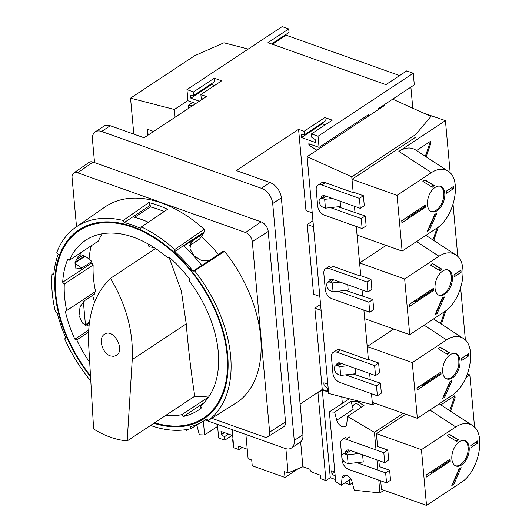 <?xml version="1.0" encoding="UTF-8"?>
<svg xmlns="http://www.w3.org/2000/svg" width="532" height="532" viewBox="0 0 532 532"><rect width="100%" height="100%" fill="white"/><g stroke="black" fill="none" stroke-linecap="round" stroke-linejoin="round"><path stroke-width="0.8" d="M205.199 420.027L285.079 448.436A13.453 8.559 -123.5 0 0 291.443 448.037L300.101 442.311A13.453 8.559 -123.5 0 0 302.921 434.737L281.355 197.831A13.453 8.559 -123.5 0 0 270.057 182.576L236.261 170.553L298.585 129.316L304.111 131.278L304.43 134.762L301.245 134.596L301.511 137.549L315.443 142.503L315.17 139.55L311.805 137.389L311.486 133.904L318.043 136.232L413.258 73.223L406.701 70.896L385.926 84.641L267.942 42.68L288.716 28.934L289.036 32.412L271.573 43.97M286.043 34.394L286.116 35.198L399.632 75.571M413.258 73.223L414.315 84.841L377.906 108.934L377.986 109.798M410.877 87.115L412.799 108.229M288.716 28.934L282.16 26.6L186.945 89.609L193.502 91.936L193.814 95.421L190.629 95.255L190.902 98.207L199.334 101.206M202.672 98.999L201.189 98.048L200.877 94.563L221.651 80.817L214.276 78.191L214.589 81.675L193.814 95.421M211.603 83.657L211.676 84.462L214.582 85.492M214.276 78.191L193.502 91.936M332.274 282.958L333.079 291.789L331.03 291.057A5.114 3.252 56.5 0 1 327.113 286.861A5.114 3.252 56.5 0 1 327.805 282.386A5.114 3.252 56.5 0 1 330.226 282.233L332.274 282.958L340.148 282.093M200.877 94.563L206.403 96.531L144.079 137.768L110.284 125.752A13.453 8.559 -123.5 0 0 103.92 126.144L95.261 131.876A13.453 8.559 -123.5 0 0 92.442 139.451L94.55 162.626M291.443 448.037A13.453 8.559 -123.5 0 0 294.262 440.463L272.703 203.557A13.453 8.559 -123.5 0 0 261.405 188.301L101.625 131.477A13.453 8.559 -123.5 0 0 95.261 131.876M311.486 133.904L332.261 120.159L324.886 117.532L304.111 131.278M300.128 404.087L322.259 389.444L327.785 391.412L327.473 387.928L327.832 391.878L322.299 389.909L317.97 392.776L317.484 392.603M333.079 291.789L348.194 290.12L347.709 284.78M340.008 362.957L335.419 365.996A5.114 3.252 56.5 0 0 334.721 370.478A5.114 3.252 56.5 0 0 338.638 374.674L340.686 375.399L355.808 373.73L355.323 368.397M335.419 365.996A5.114 3.252 56.5 0 1 337.833 365.843L339.882 366.575L347.755 365.703M324.786 195.729L320.197 198.768A5.114 3.252 56.5 0 0 319.499 203.251A5.114 3.252 56.5 0 0 323.423 207.447L325.471 208.172L340.586 206.502L340.101 201.169M320.197 198.768A5.114 3.252 56.5 0 1 322.618 198.616L324.666 199.347L332.54 198.476M148.222 135.035L147.231 129.196L153.608 131.464M318.043 136.232L319.06 147.384L368.57 114.619L368.689 115.949M192.657 102.423L188.368 105.263L188.647 108.282M186.945 89.609L187.962 100.754L195.803 103.547M324.101 385.767L327.473 387.928L324.101 385.767L323.835 382.814L324.101 385.767M327.825 384.23L323.835 382.814L327.825 384.23M320.557 304.384L314.858 308.154L321.102 310.375M314.858 308.154L322.259 389.444M312.949 220.767L307.25 224.537L313.587 294.216L319.832 296.437M298.585 129.316L305.98 210.606L312.224 212.827M319.06 147.384L308.813 143.74L308.939 145.136L316.886 150.23M307.25 224.537L313.494 226.758M188.368 105.263L192.85 105.502M384.018 104.884L384.849 105.263L307.117 156.701L351.758 176.823L415.765 134.47L430.987 116.428L392.676 99.158M351.758 176.823L353.148 192.092L351.991 179.317L415.652 137.19M354.438 206.27L354.99 212.301L354.438 206.27M402.126 251.091L436.453 228.374C454.567 217.502 462.301 179.038 447.964 171.118C443.136 168.165 437.603 168.671 431.379 172.634L397.052 195.35L402.126 251.091L357.058 235.064L356.28 226.472L360.763 275.709L359.599 262.934L386.106 245.392M362.053 289.88L362.598 295.912L362.053 289.88M409.733 334.701L444.06 311.991C462.175 301.112 469.909 262.648 455.578 254.735C450.744 251.782 445.211 252.281 438.986 256.244L404.659 278.961L409.733 334.701L364.673 318.675L363.888 310.09L368.37 359.319L367.206 346.545L393.713 329.009M369.66 373.497L370.206 379.529L369.66 373.497M417.347 418.318L451.668 395.602C469.783 384.729 477.523 346.266 463.186 338.345C458.351 335.393 452.825 335.898 446.601 339.862L412.273 362.578L417.347 418.318L372.28 402.292L371.496 393.7L372.506 404.786L328.663 393.441L307.117 156.701M374.88 403.216L372.506 404.786M248.205 49.07L223.952 42.793L194.532 55.787L130.533 98.141L174.376 109.486L187.936 100.515M365.318 116.774L366.402 117.466M310.269 144.258L308.939 145.136M383.519 106.134L383.439 105.27M324.886 117.532L325.205 121.017L304.43 134.762M322.212 122.998L322.286 123.796L325.192 124.834M322.286 123.796L301.511 137.549M211.676 84.462L190.902 98.207M272.411 44.269L286.116 35.198M130.533 98.141L133.805 134.117M147.231 129.196L147.79 135.314M174.376 109.486L175.088 117.253M324.666 199.347L325.471 208.172M339.882 366.575L340.686 375.399M211.769 418.292L264.131 436.912A8.073 5.134 -123.5 0 0 267.889 436.719A8.073 5.134 -123.5 0 0 269.644 432.13L252.308 241.681A8.073 5.134 -123.5 0 0 245.531 232.524L77.559 172.787A8.073 5.134 -123.5 0 0 73.682 173.066A8.073 5.134 -123.5 0 0 72.053 177.568L76.528 226.758M267.889 436.719L283.702 426.764A8.492 5.4 -123.5 0 0 285.544 421.936L268.214 231.48A8.492 5.4 -123.5 0 0 261.079 221.851L245.531 232.524M209.455 395.795A100.887 64.172 56.5 0 1 194.785 396.194C191.134 372.739 188.288 348.633 186.24 323.862L181.352 291.07L169.003 257.109M218.373 254.429A107.238 68.209 -123.5 0 0 201.468 236.494L199.513 239.081L189.771 245.525M127.175 440.935L132.242 359.599C133.519 331.888 126.257 304.803 110.47 278.349C94.663 293.564 87.381 315.476 88.625 344.084L93.619 428.998C104.797 435.934 115.983 439.917 127.175 440.935L165.931 415.286A100.887 64.172 -123.5 0 0 181.931 414.641L183.573 416.403A103.035 65.542 -123.5 0 0 198.276 410.252A103.035 65.542 -123.5 0 0 201.369 407.997L200.697 405.776A100.887 64.172 -123.5 0 0 189.339 281.002L189.638 279.12A103.035 65.542 -123.5 0 0 169.07 257.076L167.647 257.747A100.887 64.172 -123.5 0 0 85.745 240.191A100.887 64.172 -123.5 0 0 69.499 260.155L98.354 241.062A100.887 64.172 56.5 0 1 102.23 233.761M91.278 245.744A107.238 68.209 -123.5 0 0 89.063 258.984L91.85 261.458L81.842 268.081L75.943 268.939L75.092 261.97L81.443 252.254M93.147 264.976L64.292 284.075A100.887 64.172 -123.5 0 0 66.7 310.575L95.56 291.476A100.887 64.172 56.5 0 1 93.147 264.976L91.743 263.014A103.035 65.542 56.5 0 1 91.85 261.458M88.877 326.116L82.493 323.137L79.015 315.569L80.066 306.738L84.794 300.494L94.802 293.877A103.035 65.542 56.5 0 1 94.417 292.234M92.635 295.307A107.238 68.209 -123.5 0 0 94.576 302.116M148.435 244.122L148.973 246.961A66.719 42.44 56.5 0 1 154.1 247.566M110.47 278.349L155.55 248.517M165.931 415.286L194.785 396.194M88.525 332.128L76.754 339.915A100.887 64.172 -123.5 0 0 89.702 362.398M110.43 355.908L113.602 356.36L116.388 355.403C125.718 349.93 113.243 327.752 104.485 334.249C97.941 337.966 102.184 353.447 110.43 355.908M148.973 246.961L150.995 245.618M73.682 173.066L89.024 162.406A8.492 5.4 -123.5 0 1 93.107 162.107L261.079 221.851M150.556 425.46A117.173 74.527 -123.5 0 0 191.035 428.639L190.695 426.564A115.012 73.157 -123.5 0 0 204.887 420.233A115.012 73.157 -123.5 0 0 206.576 419.063L208.271 420.499L238.329 401.547A117.971 75.039 -123.5 0 0 224.65 251.284L222.542 251.669L193.109 271.147A115.012 73.157 -123.5 0 0 174.762 251.47L174.735 249.508A117.173 74.527 -123.5 0 0 141.352 226.931L140.614 228.381A115.012 73.157 -123.5 0 0 124.229 222.556L123.165 220.461A117.173 74.527 -123.5 0 0 75.87 227.211A117.173 74.527 -123.5 0 0 56.824 252.407L58.161 254.336A115.012 73.157 -123.5 0 0 53.752 274.572L52.043 274.372A117.173 74.527 -123.5 0 0 55.461 311.925L57.25 312.969A115.012 73.157 -123.5 0 0 65.755 337.793L64.698 338.871A117.173 74.527 -123.5 0 0 90.799 381.025M199.327 423.392L191.035 428.639M77.592 257.029L80.844 254.821L83.185 255.094L84.502 256.018A113.263 72.039 -123.5 0 0 84.448 256.683M174.735 249.508L204.155 229.305A117.971 75.039 -123.5 0 0 104.851 207.074L75.87 227.211M204.155 229.305L204.188 231.992L203.537 232.969L183.759 246.057M79.095 254.948L79.182 255.945M83.344 301.671L85.446 324.759M74.766 263.087L85.127 256.231L89.063 258.984M201.468 236.494L203.423 233.588A112.451 71.527 -123.5 0 0 203.071 233.269M208.271 420.499A117.173 74.527 -123.5 0 0 194.652 270.868L193.109 271.147M153.848 423.286A113.263 72.039 -123.5 0 0 203.922 418.777A113.263 72.039 -123.5 0 0 201.495 284.567A113.263 72.039 -123.5 0 0 78.916 229.871A113.263 72.039 -123.5 0 0 90.546 376.742M123.165 220.461L148.78 202.592L150.197 205.372L124.229 222.556M150.197 205.372L150.33 206.888L134.623 217.282M164.149 211.576A113.263 72.039 -123.5 0 0 150.33 206.888M141.352 226.931L167.567 209.275A117.878 74.979 -123.5 0 0 148.78 202.592M148.328 222.23A115.012 73.157 -123.5 0 0 132.88 216.83M154.546 422.82A112.451 71.527 -123.5 0 0 203.477 418.105A112.451 71.527 -123.5 0 0 201.069 284.853A112.451 71.527 -123.5 0 0 79.361 230.542A112.451 71.527 -123.5 0 0 90.493 375.851M69.499 260.155L67.631 259.569A103.035 65.542 -123.5 0 0 62.696 282.239L64.292 284.075M66.7 310.575L65.343 311.353A103.035 65.542 -123.5 0 0 74.879 339.177L76.754 339.915M208.724 260.813L201.136 260.354L193.947 255.673L189.957 248.856L190.908 242.545L193.036 240.464L189.818 245.232M203.423 233.588L193.036 240.464M85.659 325.404L86.49 324.926L89.083 324.892M89.303 323.064L86.49 324.926M210.619 413.377L204.986 417.108A113.263 72.039 -123.5 0 0 208.085 415.672M84.502 256.018L74.979 262.316M89.31 323.004L85.745 325.365M200.763 405.996L200.278 407.047L201.116 407.173M88.631 330.073L74.879 339.177M203.49 403.223L183.573 416.403M91.743 263.014L62.696 282.239M208.71 396.919L181.931 414.641M83.185 255.094L75.963 259.875M89.429 322.126L84.98 325.072M201.768 265.415A115.012 73.157 -123.5 0 0 183.414 245.744L174.762 251.47M204.188 231.992L183.414 245.744M52.043 274.372L53.892 273.115M224.65 251.284L194.652 270.868M345.614 290.406L372.839 299.556L368.862 302.189L369.767 312.178L332.074 298.778A8.073 5.134 56.5 0 1 325.298 289.621L323.822 273.362A8.073 5.134 56.5 0 1 325.511 268.82A8.073 5.134 56.5 0 1 329.328 268.58L367.02 281.987L367.931 291.975L332.7 279.44A5.919 3.764 56.5 0 0 329.893 279.619A5.919 3.764 56.5 0 0 328.67 281.814M372.839 299.556L373.75 309.544L369.767 312.178M437.098 227.935L432.935 239.939M438.335 227.011L433.766 240.477M417.101 300.347L415.944 299.935M438.72 295.12A13.453 7.92 109.6 0 0 443.761 293.91A13.453 7.92 109.6 0 0 451.163 281.115A13.453 7.92 109.6 0 0 447.711 269.837M432.343 289.082L432.443 290.193L415.027 301.717L414.002 301.351L409.367 304.424M432.41 263.679L440.829 268.786A16.14 9.51 109.6 0 0 439.113 270.283M442.89 297.687L436.134 313.115L437.158 313.474L444.386 296.976A16.14 9.51 109.6 0 1 442.438 297.847L435.023 314.771A28.921 17.037 109.6 0 0 437.158 313.474M433.281 288.464L409.354 304.297L409.547 306.385L433.467 290.558L433.281 288.464M432.609 263.546A28.921 17.037 109.6 0 0 430.501 265.062L439.977 270.808A16.14 9.51 109.6 0 1 441.853 269.152L432.609 263.546M452.38 276.933A13.453 7.92 109.6 0 0 448.237 269.99A13.453 7.92 109.6 0 0 436.26 280.005A13.453 7.92 109.6 0 0 439.219 295.333A13.453 7.92 109.6 0 0 444.785 294.276A13.453 7.92 109.6 0 0 452.38 276.933M454.002 274.751L454.195 276.846L461.131 272.251L460.945 270.156L454.002 274.751M436.293 311.878A28.921 17.037 109.6 0 0 436.878 311.406M451.189 280.923A28.921 17.037 109.6 0 0 450.956 274.299M454.015 274.878L459.083 271.52L461.131 272.251M432.443 290.193L433.467 290.558M440.829 268.786L441.853 269.152M457.806 256.59L453.071 204.581M404.659 278.961L359.599 262.934M325.511 268.82L328.976 266.525A8.073 5.134 56.5 0 1 332.793 266.293L360.244 276.055L360.763 275.709L371.004 279.353L371.908 289.335L367.931 291.975M338.059 291.237L368.862 302.189M371.004 279.353L367.02 281.987M353.228 374.016L380.453 383.173L376.47 385.806L377.381 395.795L339.689 382.388A8.073 5.134 56.5 0 1 332.906 373.238L331.429 356.979A8.073 5.134 56.5 0 1 333.118 352.43A8.073 5.134 56.5 0 1 336.942 352.197L374.628 365.597L375.539 375.585L340.307 363.057A5.919 3.764 56.5 0 0 337.507 363.23A5.919 3.764 56.5 0 0 336.277 365.424M380.453 383.173L381.358 393.161L377.381 395.795M444.705 311.546L440.543 323.549M445.942 310.628L441.374 324.094M446.016 391.539L445.683 391.419M424.709 383.964L423.552 383.552M446.328 378.737A13.453 7.92 109.6 0 0 451.369 377.521A13.453 7.92 109.6 0 0 458.77 364.726A13.453 7.92 109.6 0 0 455.319 353.447M439.951 372.699L440.057 373.803L422.641 385.334L421.617 384.969L416.975 388.034M440.017 347.296L448.443 352.397A16.14 9.51 109.6 0 0 446.72 353.893M450.498 381.304L443.741 396.726L444.765 397.091L451.994 380.586A16.14 9.51 109.6 0 1 450.052 381.457L442.637 398.382A28.921 17.037 109.6 0 0 444.765 397.091M440.888 372.081L416.962 387.914L417.154 390.003L441.081 374.169L440.888 372.081M440.223 347.163A28.921 17.037 109.6 0 0 438.109 348.679L447.592 354.418A16.14 9.51 109.6 0 1 449.467 352.763L440.223 347.163M459.994 360.543A13.453 7.92 109.6 0 0 455.844 353.6A13.453 7.92 109.6 0 0 443.874 363.622A13.453 7.92 109.6 0 0 446.827 378.95A13.453 7.92 109.6 0 0 452.393 377.886A13.453 7.92 109.6 0 0 459.994 360.543M461.61 358.368L461.803 360.457L468.745 355.861L468.552 353.773L461.61 358.368M443.901 395.495A28.921 17.037 109.6 0 0 444.486 395.023M458.803 364.54A28.921 17.037 109.6 0 0 458.564 357.916M461.623 358.495L466.697 355.137L468.745 355.861M440.057 373.803L441.081 374.169M448.443 352.397L449.467 352.763M465.414 340.207L460.679 288.198M412.273 362.578L367.206 346.545M333.118 352.43L336.583 350.142A8.073 5.134 56.5 0 1 340.4 349.903L367.851 359.665L368.37 359.319L378.611 362.964L379.522 372.952L375.539 375.585M345.667 374.854L376.47 385.806M378.611 362.964L374.628 365.597M338.006 206.788L365.231 215.945L361.248 218.579L362.159 228.567L324.467 215.161A8.073 5.134 56.5 0 1 317.69 206.01L316.208 189.751A8.073 5.134 56.5 0 1 317.903 185.203A8.073 5.134 56.5 0 1 321.72 184.97L359.413 198.37L360.317 208.358L325.085 195.829A5.919 3.764 56.5 0 0 322.286 196.002A5.919 3.764 56.5 0 0 321.062 198.197M365.231 215.945L366.142 225.934L362.159 228.567M416.523 150.576L430.534 141.306L425.327 156.322M430.534 141.306L430.747 143.627L426.152 156.867M424.257 113.396L445.43 120.611L398.894 151.407C405.118 147.444 410.651 146.938 415.485 149.891L447.964 171.118M409.487 216.737L408.337 216.325M431.106 211.51A13.453 7.92 109.6 0 0 436.147 210.293A13.453 7.92 109.6 0 0 443.555 197.498A13.453 7.92 109.6 0 0 440.104 186.22M424.736 205.472L424.835 206.576L407.419 218.107L406.395 217.741L401.753 220.807M424.795 180.069L433.221 185.169A16.14 9.51 109.6 0 0 431.505 186.666M435.282 214.077L428.519 229.498L429.543 229.864L436.779 213.359A16.14 9.51 109.6 0 1 434.83 214.23L427.415 231.154A28.921 17.037 109.6 0 0 429.543 229.864M425.673 204.853L401.746 220.687L401.933 222.775L425.859 206.941L425.673 204.853M425.002 179.936A28.921 17.037 109.6 0 0 422.893 181.452L432.37 187.191A16.14 9.51 109.6 0 1 434.245 185.535L425.002 179.936M444.772 193.316A13.453 7.92 109.6 0 0 440.622 186.373A13.453 7.92 109.6 0 0 428.652 196.394A13.453 7.92 109.6 0 0 431.612 211.723A13.453 7.92 109.6 0 0 437.178 210.659A13.453 7.92 109.6 0 0 444.772 193.316M446.395 191.141L446.581 193.229L453.523 188.634L453.337 186.546L446.395 191.141M428.679 228.268A28.921 17.037 109.6 0 0 429.271 227.796M443.582 197.312A28.921 17.037 109.6 0 0 443.349 190.689M446.401 191.267L451.475 187.909L453.523 188.634M424.835 206.576L425.859 206.941M433.221 185.169L434.245 185.535M450.192 172.98L445.43 120.611M397.052 195.35L351.991 179.317M317.903 185.203L321.361 182.915A8.073 5.134 56.5 0 1 325.185 182.675L352.63 192.438L353.148 192.092L363.389 195.736L364.3 205.724L360.317 208.358M330.445 207.626L361.248 218.579M363.389 195.736L359.413 198.37M376.031 449.919L374.435 432.363L403.243 413.304M374.435 432.363L347.542 416.396L346.771 423.785A6.723 4.276 -123.5 0 1 345.361 426.398A6.723 4.276 -123.5 0 1 336.749 420.22L334.628 412.12L329.368 411.928L335.705 481.606L341.285 485.264L342.029 478.182A6.723 4.276 -123.5 0 1 343.433 475.568A6.723 4.276 -123.5 0 1 352.044 481.746L354.252 490.191L379.948 492.931L378.784 480.11M377.873 470.122L376.942 459.901M379.948 492.931L383.978 490.265M185.209 429.776L186.439 430.508L188.335 429.251M196.647 425.088A6.723 4.276 -123.5 0 1 197.226 426.684L199.347 434.784L204.607 434.977L217.595 426.385L217.408 424.37M186.439 430.508L186.532 429.577M204.607 434.977L203.357 421.204M232.67 435.568L221.026 431.425L221.319 434.677L224.477 436.699L224.797 440.183L218.652 438.002L217.595 426.385M233.368 443.236L232.989 443.096L232.67 439.612L233.043 439.632M341.757 396.832L342.349 403.336L349.251 398.767M341.285 485.264L350.807 478.966M362.605 454.807L363.256 461.962L348.134 463.631L347.336 454.8L345.288 454.075A5.114 3.252 -123.5 0 0 342.867 454.222A5.114 3.252 -123.5 0 0 342.169 458.704A5.114 3.252 -123.5 0 0 346.086 462.9L348.134 463.631M347.542 416.396L363.988 405.517L357.152 401.461L357.85 400.995M357.152 401.461L351.08 401.234L334.628 412.12M329.368 411.928L342.349 403.336M358.987 453.517L347.336 454.8M334.828 471.897L331.642 470.767L331.935 474.012L335.094 476.04L335.413 479.525L330.292 477.703L322.299 389.909M352.35 482.903L349.75 484.625L344.876 482.89M349.75 484.625L349.325 479.95M351.08 401.234L353.201 409.341A6.723 4.276 -123.5 0 1 354.385 404.3A6.723 4.276 -123.5 0 1 361.428 407.206M330.292 477.703L325.963 480.569L320.843 478.747L320.523 475.262L312.331 472.349A2.693 1.709 56.5 0 1 310.07 469.297L302.901 466.75L288.078 472.928L284.48 471.645L285.006 477.45L252.235 465.793L251.703 459.987L248.105 458.704L245.897 434.504M247.234 449.141A2.693 1.709 56.5 0 1 246.782 449.035L238.589 446.122L238.901 449.607L242.22 447.412M285.006 477.45L298.252 468.685M233.016 439.385L232.67 439.612M224.797 440.183L232.085 435.362M228.454 434.072L224.477 436.699M224.411 432.629L221.319 434.677M334.841 472.09L331.935 474.012M238.901 449.607L233.781 447.784L232.132 429.603M288.078 472.928L285.877 448.682M302.901 466.75L300.64 441.906M325.963 480.569L317.97 392.776M378.87 466.956L379.389 466.611L389.63 470.255L385.647 472.888L386.558 482.876L348.866 469.47A8.073 5.134 56.5 0 1 342.089 460.32L341.803 457.174M389.63 470.255L390.541 480.243L386.558 482.876M440.928 404.885L454.933 395.615L449.726 410.638M454.933 395.615L455.146 397.936L450.557 411.176M439.252 403.821L472.369 425.427C467.535 422.474 462.002 422.98 455.778 426.943L421.45 449.66L426.524 505.4L460.852 482.684C478.966 471.811 486.7 433.347 472.369 425.427M433.886 471.046L432.735 470.634M455.505 465.819A13.453 7.92 109.6 0 0 460.552 464.602A13.453 7.92 109.6 0 0 467.954 451.808A13.453 7.92 109.6 0 0 464.502 440.529M449.134 459.781L449.234 460.885L431.818 472.416L430.794 472.05L426.159 475.116M449.194 434.378L457.62 439.479A16.14 9.51 109.6 0 0 455.904 440.975M459.681 468.386L452.918 483.807L453.942 484.173L461.178 467.668A16.14 9.51 109.6 0 1 459.229 468.546L451.814 485.463A28.921 17.037 109.6 0 0 453.942 484.173M450.072 459.163L426.145 474.996L426.332 477.084L450.258 461.251L450.072 459.163M449.4 434.245A28.921 17.037 109.6 0 0 447.292 435.761L456.769 441.5A16.14 9.51 109.6 0 1 458.644 439.844L449.4 434.245M469.171 447.631A13.453 7.92 109.6 0 0 465.021 440.682A13.453 7.92 109.6 0 0 453.051 450.704A13.453 7.92 109.6 0 0 456.01 466.032A13.453 7.92 109.6 0 0 461.577 464.968A13.453 7.92 109.6 0 0 469.171 447.631M470.793 445.45L470.98 447.538L477.922 442.943L477.736 440.855L470.793 445.45M453.078 482.577A28.921 17.037 109.6 0 0 453.67 482.105M467.98 451.621A28.921 17.037 109.6 0 0 467.748 444.998M470.8 445.577L475.874 442.218L477.922 442.943M426.524 505.4L381.457 489.374L380.679 480.782M449.234 460.885L450.258 461.251M457.62 439.479L458.644 439.844M467.488 374.089L469.829 374.92L466.145 377.361M474.591 427.289L469.829 374.92M421.45 449.66L376.39 433.627L405.756 414.195M377.028 446.747L377.547 446.401L376.39 433.627M377.547 446.401L387.795 450.045L388.699 460.034L384.722 462.667L349.484 450.139A5.919 3.764 56.5 0 0 346.684 450.311A5.919 3.764 56.5 0 0 345.461 452.506M379.389 466.611L378.837 460.579M356.892 462.66L385.647 472.888M341.79 457.035L340.606 444.06A8.073 5.134 56.5 0 1 342.302 439.512A8.073 5.134 56.5 0 1 346.119 439.279L383.811 452.679L384.722 462.667M387.795 450.045L383.811 452.679M330.226 282.233L333.83 279.845M110.284 125.752L101.625 131.477M270.057 182.576L261.405 188.301M337.833 365.843L341.444 363.462M322.618 198.616L326.222 196.235M281.355 197.831L272.703 203.557M302.921 434.737L294.262 440.463M268.214 231.48L252.308 241.681M132.242 359.599L186.24 323.862M93.107 162.107L77.559 172.787M285.544 421.936L269.644 432.13M74.759 263.114L81.842 268.081M438.986 256.244L416.523 241.561M424.137 295.692L423.246 295.107M332.793 266.293L329.328 268.58M446.601 339.862L424.13 325.178M431.745 379.303L430.853 378.724M340.4 349.903L336.942 352.197M431.379 172.634L398.894 151.407M416.529 212.075L415.632 211.497M325.185 182.675L321.72 184.97M345.288 454.075L350.621 450.544M342.029 478.182L346.392 475.295M336.749 420.22L353.201 409.341M455.778 426.943L429.883 410.019M440.928 466.384L440.031 465.806M349.584 436.985L346.119 439.279M332.394 279.347L327.805 282.386M203.477 418.105L210.632 413.364M79.361 230.542L86.517 225.807M204.887 420.233L206.609 419.096M425.913 235.35L455.578 254.735M433.52 318.961L463.186 338.345M349.185 450.045L342.867 454.222M342.302 439.512L345.76 437.224"/></g></svg>
